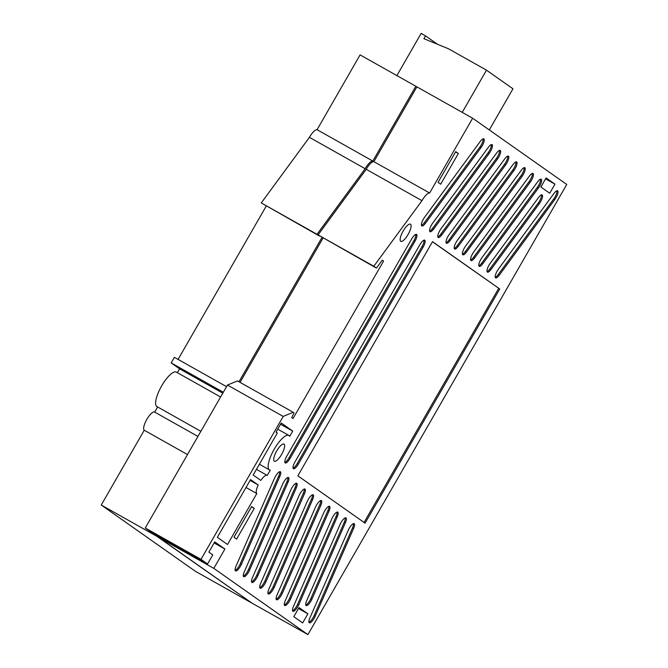 <?xml version="1.0" encoding="UTF-8"?>
<svg xmlns="http://www.w3.org/2000/svg" width="668" height="668" viewBox="0 0 668 668"><rect width="100%" height="100%" fill="white"/><g stroke="black" fill="none" stroke-linecap="round" stroke-linejoin="round"><path stroke-width="1" d="M319.705 236.038L317.008 234.293L365.162 168.703A10.579 3.215 -60.6 0 1 372.819 161.055L415.83 86.255L416.832 86.965M238.985 381.77L321.976 237.457M251.168 602.528L156.98 536.396L157.364 535.728M319.63 236.138L261.263 202.93L309.426 137.341A10.579 3.215 -60.6 0 1 317.075 129.692L360.085 54.893L415.83 86.255M251.101 602.636L195.365 571.274L101.244 505.033L144.255 430.234A10.463 3.181 -60.6 0 1 146.776 419.471A10.463 3.181 -60.6 0 1 154.6 412.047A10.463 3.181 -60.6 0 1 154.684 412.098L157.631 406.971M200.868 431.303L156.922 406.578A19.781 6.02 -60.6 0 1 161.38 386.388A19.781 6.02 -60.6 0 1 176.319 372.093L220.59 397.001M177.354 372.677L179.567 368.819L171.192 362.924L174.406 357.33L226.536 386.663M178.08 359.401L266.231 206.095M261.263 202.93L317.008 234.293M309.426 137.341L365.162 168.703M317.075 129.692L372.819 161.055M101.244 505.033L156.98 536.396M144.255 430.234L187.491 454.566M179.567 368.819L222.803 393.151M171.192 362.924L223.321 392.258M307.915 634.6L213.793 568.359L224.907 549.029L214.737 541.882L208.859 552.11L212.791 554.883L207.564 563.976L201.001 559.358L283.199 416.414L293.227 412.29L294.07 412.882L291.724 417.617L293.035 418.544L383.566 261.104L382.246 260.186L376.443 268.102L373.813 266.256L421.976 200.667A10.579 3.215 -60.6 0 1 429.624 193.019L472.635 118.219L566.756 184.46L307.915 634.6L252.17 603.237L158.057 536.997L158.433 536.329M207.564 563.976L151.82 532.613L145.265 527.996L227.462 385.052L237.491 380.927L293.227 412.29M240.054 382.372L323.045 238.059M376.443 268.102L318.077 234.894L366.231 169.305A10.579 3.215 -60.6 0 1 373.888 161.656L416.899 86.857L472.635 118.219M491.063 269.404A6.563 1.996 -60.6 0 1 487.423 272.093A6.563 1.996 -60.6 0 1 490.212 263.351L538.5 197.586A6.563 1.996 -60.6 0 1 542.14 194.897A6.563 1.996 -60.6 0 1 539.343 203.64L491.063 269.404L489.986 268.803A6.563 1.996 -60.6 0 1 487.039 271.509M274.473 478.305A6.563 1.996 -60.6 0 1 280.351 471.733A6.563 1.996 -60.6 0 1 279.792 476.585L241.399 564.318A6.563 1.996 -60.6 0 1 235.52 570.889A6.563 1.996 -60.6 0 1 236.08 566.03L274.473 478.305M290.872 489.844A6.563 1.996 -60.6 0 1 296.751 483.273A6.563 1.996 -60.6 0 1 296.191 488.133L257.79 575.858A6.563 1.996 -60.6 0 1 251.919 582.429A6.563 1.996 -60.6 0 1 252.479 577.578L290.872 489.844M307.272 501.384A6.563 1.996 -60.6 0 1 313.142 494.813A6.563 1.996 -60.6 0 1 312.582 499.672L274.189 587.397A6.563 1.996 -60.6 0 1 268.319 593.969A6.563 1.996 -60.6 0 1 268.87 589.118L307.272 501.384M323.663 512.932A6.563 1.996 -60.6 0 1 329.541 506.352A6.563 1.996 -60.6 0 1 328.982 511.212L290.588 598.937A6.563 1.996 -60.6 0 1 284.71 605.509A6.563 1.996 -60.6 0 1 285.269 600.657L323.663 512.932M340.062 524.472A6.563 1.996 -60.6 0 1 345.94 517.892A6.563 1.996 -60.6 0 1 345.381 522.752L312.006 599.004A6.563 1.996 -60.6 0 1 306.128 605.584A6.563 1.996 -60.6 0 1 306.687 600.724L340.062 524.472M290.096 458.39A6.563 1.996 -60.6 0 1 285.244 462.957A6.563 1.996 -60.6 0 1 286.822 456.085L411.663 238.969A6.563 1.996 -60.6 0 1 416.523 234.41A6.563 1.996 -60.6 0 1 414.945 241.282L290.096 458.39L289.027 457.789A6.563 1.996 -60.6 0 1 284.86 462.373M425.474 223.246A6.563 1.996 -60.6 0 1 421.834 225.934A6.563 1.996 -60.6 0 1 424.631 217.184L480.175 141.532A6.563 1.996 -60.6 0 1 483.816 138.844A6.563 1.996 -60.6 0 1 481.027 147.586L425.474 223.246L424.397 222.636A6.563 1.996 -60.6 0 1 421.458 225.35M441.874 234.785A6.563 1.996 -60.6 0 1 438.233 237.474A6.563 1.996 -60.6 0 1 441.022 228.723L496.575 153.072A6.563 1.996 -60.6 0 1 500.215 150.383A6.563 1.996 -60.6 0 1 497.418 159.134L441.874 234.785L440.796 234.176A6.563 1.996 -60.6 0 1 437.849 236.889M458.265 246.325A6.563 1.996 -60.6 0 1 454.624 249.014A6.563 1.996 -60.6 0 1 457.421 240.263L512.974 164.612A6.563 1.996 -60.6 0 1 516.615 161.923A6.563 1.996 -60.6 0 1 513.817 170.674L458.265 246.325L457.196 245.724A6.563 1.996 -60.6 0 1 454.248 248.429M474.664 257.865A6.563 1.996 -60.6 0 1 471.024 260.553A6.563 1.996 -60.6 0 1 473.821 251.803L529.365 176.152A6.563 1.996 -60.6 0 1 533.006 173.463A6.563 1.996 -60.6 0 1 530.217 182.214L474.664 257.865L473.595 257.264A6.563 1.996 -60.6 0 1 470.648 259.969M455.71 151.653L458.34 153.498L440.688 184.193L438.066 182.347L455.71 151.653M270.273 470.138L267.233 475.424A10.454 3.181 119.4 0 0 267.142 475.365A10.454 3.181 119.4 0 0 260.804 480.409L253.172 475.04L277.329 433.039L276.018 432.112L281.245 423.019L292.734 431.11L289.72 436.354A19.781 6.02 119.4 0 0 288.877 435.419A19.781 6.02 119.4 0 0 273.93 449.706A19.781 6.02 119.4 0 0 269.471 469.896A19.781 6.02 119.4 0 0 270.273 470.138M217.359 537.331L250.558 479.582L258.199 484.968A10.897 3.315 119.4 0 0 256.804 493.56L227.521 544.487L217.359 537.331M276.711 450.925A9.836 2.998 -60.6 0 1 284 444.086A9.836 2.998 -60.6 0 1 281.779 454.123A9.836 2.998 -60.6 0 1 274.348 461.229A9.836 2.998 -60.6 0 1 276.711 450.925M251.644 506.536L254.266 508.381L236.622 539.076L234 537.231L251.644 506.536M403.163 231.028A9.836 2.998 -60.6 0 1 410.444 224.189A9.836 2.998 -60.6 0 1 408.231 234.234A9.836 2.998 -60.6 0 1 400.792 241.34A9.836 2.998 -60.6 0 1 403.163 231.028M307.881 613.825L302.654 622.918L293.803 616.681L299.03 607.588L307.881 613.825L298.487 608.531M540.88 187.007L546.107 177.913L554.958 184.143L549.731 193.236L540.88 187.007M365.087 523.153L297.861 475.833L432.513 241.674L499.739 288.985L365.087 523.153M466.464 252.095A6.563 1.996 -60.6 0 1 462.824 254.784A6.563 1.996 -60.6 0 1 465.621 246.033L521.174 170.382A6.563 1.996 -60.6 0 1 524.806 167.693A6.563 1.996 -60.6 0 1 522.017 176.444L466.464 252.095L465.396 251.494A6.563 1.996 -60.6 0 1 462.448 254.199M450.065 240.555A6.563 1.996 -60.6 0 1 446.433 243.244A6.563 1.996 -60.6 0 1 449.222 234.493L504.774 158.842A6.563 1.996 -60.6 0 1 508.415 156.153A6.563 1.996 -60.6 0 1 505.618 164.904L450.065 240.555L448.996 239.954A6.563 1.996 -60.6 0 1 446.049 242.659M433.674 229.015A6.563 1.996 -60.6 0 1 430.033 231.704A6.563 1.996 -60.6 0 1 432.822 222.953L488.375 147.302A6.563 1.996 -60.6 0 1 492.015 144.614A6.563 1.996 -60.6 0 1 489.218 153.364L433.674 229.015L432.597 228.406A6.563 1.996 -60.6 0 1 429.649 231.12M298.295 464.16A6.563 1.996 -60.6 0 1 293.444 468.727A6.563 1.996 -60.6 0 1 295.014 461.855L419.863 244.739A6.563 1.996 -60.6 0 1 424.723 240.179A6.563 1.996 -60.6 0 1 423.145 247.051L298.295 464.16L297.227 463.559A6.563 1.996 -60.6 0 1 293.06 468.143M348.262 530.242A6.563 1.996 -60.6 0 1 354.132 523.662A6.563 1.996 -60.6 0 1 353.581 528.522L315.179 616.247A6.563 1.996 -60.6 0 1 309.309 622.818A6.563 1.996 -60.6 0 1 309.868 617.967L348.262 530.242M331.862 518.702A6.563 1.996 -60.6 0 1 337.741 512.122A6.563 1.996 -60.6 0 1 337.181 516.982L298.788 604.707A6.563 1.996 -60.6 0 1 292.91 611.278A6.563 1.996 -60.6 0 1 293.469 606.427L331.862 518.702M315.471 507.162A6.563 1.996 -60.6 0 1 321.341 500.582A6.563 1.996 -60.6 0 1 320.782 505.442L282.389 593.167A6.563 1.996 -60.6 0 1 276.51 599.739A6.563 1.996 -60.6 0 1 277.07 594.887L315.471 507.162M299.072 495.614A6.563 1.996 -60.6 0 1 304.942 489.043A6.563 1.996 -60.6 0 1 304.391 493.902L265.989 581.628A6.563 1.996 -60.6 0 1 260.119 588.199A6.563 1.996 -60.6 0 1 260.679 583.348L299.072 495.614M282.673 484.075A6.563 1.996 -60.6 0 1 288.551 477.503A6.563 1.996 -60.6 0 1 287.991 482.363L249.598 570.088A6.563 1.996 -60.6 0 1 243.72 576.659A6.563 1.996 -60.6 0 1 244.279 571.808L282.673 484.075M499.255 275.174A6.563 1.996 -60.6 0 1 495.623 277.863A6.563 1.996 -60.6 0 1 498.411 269.12L553.964 193.461A6.563 1.996 -60.6 0 1 557.605 190.781A6.563 1.996 -60.6 0 1 554.807 199.523L499.255 275.174L498.186 274.573A6.563 1.996 -60.6 0 1 495.238 277.278M482.864 263.635A6.563 1.996 -60.6 0 1 479.223 266.323A6.563 1.996 -60.6 0 1 482.012 257.581L537.565 181.921A6.563 1.996 -60.6 0 1 541.205 179.233A6.563 1.996 -60.6 0 1 538.416 187.984L482.864 263.635L481.787 263.033A6.563 1.996 -60.6 0 1 478.839 265.739M383.566 261.104L382.154 260.311M283.199 416.414L227.462 385.052M201.001 559.358L145.265 527.996M224.907 549.029L214.119 542.959M213.793 568.359L158.057 536.997M429.624 193.019L373.888 161.656M421.976 200.667L366.231 169.305M373.813 266.256L318.077 234.894M458.34 153.498L455.551 151.937M292.734 431.11L280.543 424.247M258.199 484.968L250.091 480.401M256.804 493.56L246.016 487.49M254.266 508.381L251.485 506.82M554.958 184.143L545.564 178.857M432.455 241.774L499.739 288.985M498.67 288.384L364.077 522.443M532.312 173.446A6.563 1.996 -60.6 0 1 529.139 181.604L473.595 257.264M524.113 167.676A6.563 1.996 -60.6 0 1 520.94 175.834L465.396 251.494M515.921 161.906A6.563 1.996 -60.6 0 1 512.748 170.064L457.196 245.724M507.722 156.137A6.563 1.996 -60.6 0 1 504.549 164.295L448.996 239.954M499.522 150.358A6.563 1.996 -60.6 0 1 496.349 158.525L440.796 234.176M491.322 144.589A6.563 1.996 -60.6 0 1 488.149 152.755L432.597 228.406M483.123 138.819A6.563 1.996 -60.6 0 1 479.95 146.985L424.397 222.636M424.03 240.154A6.563 1.996 -60.6 0 1 422.067 246.45L297.227 463.559M415.83 234.384A6.563 1.996 -60.6 0 1 413.876 240.68L289.027 457.789M353.447 523.637A6.563 1.996 -60.6 0 1 352.504 527.92L314.11 615.645A6.563 1.996 -60.6 0 1 308.925 622.242M345.247 517.867A6.563 1.996 -60.6 0 1 344.304 522.151L310.929 598.403A6.563 1.996 -60.6 0 1 305.752 604.999M337.048 512.097A6.563 1.996 -60.6 0 1 336.113 516.372L297.711 604.106A6.563 1.996 -60.6 0 1 292.534 610.702M328.848 506.327A6.563 1.996 -60.6 0 1 327.913 510.602L289.511 598.336A6.563 1.996 -60.6 0 1 284.334 604.932M320.648 500.557A6.563 1.996 -60.6 0 1 319.713 504.833L281.32 592.566A6.563 1.996 -60.6 0 1 276.135 599.163M312.449 494.788A6.563 1.996 -60.6 0 1 311.513 499.063L273.12 586.796A6.563 1.996 -60.6 0 1 267.935 593.393M304.249 489.018A6.563 1.996 -60.6 0 1 303.314 493.293L264.92 581.018A6.563 1.996 -60.6 0 1 259.735 587.623M296.058 483.248A6.563 1.996 -60.6 0 1 295.114 487.523L256.721 575.248A6.563 1.996 -60.6 0 1 251.535 581.853M287.858 477.478A6.563 1.996 -60.6 0 1 286.923 481.753L248.521 569.478A6.563 1.996 -60.6 0 1 243.344 576.083M279.658 471.708A6.563 1.996 -60.6 0 1 278.723 475.983L240.321 563.708A6.563 1.996 -60.6 0 1 235.144 570.313M556.912 190.756A6.563 1.996 -60.6 0 1 553.739 198.922L498.186 274.573M541.447 194.872A6.563 1.996 -60.6 0 1 538.274 203.039L489.986 268.803M540.512 179.216A6.563 1.996 -60.6 0 1 537.339 187.374L481.787 263.033M396.884 75.601L421.149 33.4L425.541 35.872L423.904 38.702L448.378 48.722L486.496 70.165L512.966 88.794L489.302 129.943M486.496 70.165L462.231 112.366M425.541 35.872L437.431 44.238M529.139 181.604L530.217 182.214M520.94 175.834L522.017 176.444M512.748 170.064L513.817 170.674M504.549 164.295L505.618 164.904M496.349 158.525L497.418 159.134M488.149 152.755L489.218 153.364M479.95 146.985L481.027 147.586M422.067 246.45L423.145 247.051M413.876 240.68L414.945 241.282M352.504 527.92L353.581 528.522M314.11 615.645L315.179 616.247M344.304 522.151L345.381 522.752M310.929 598.403L312.006 599.004M336.113 516.372L337.181 516.982M297.711 604.106L298.788 604.707M327.913 510.602L328.982 511.212M289.511 598.336L290.588 598.937M319.713 504.833L320.782 505.442M281.32 592.566L282.389 593.167M311.513 499.063L312.582 499.672M273.12 586.796L274.189 587.397M303.314 493.293L304.391 493.902M264.92 581.018L265.989 581.628M295.114 487.523L296.191 488.133M256.721 575.248L257.79 575.858M286.923 481.753L287.991 482.363M248.521 569.478L249.598 570.088M278.723 475.983L279.792 476.585M240.321 563.708L241.399 564.318M553.739 198.922L554.807 199.523M538.274 203.039L539.343 203.64M537.339 187.374L538.416 187.984M154.6 412.047L197.92 436.421M267.142 475.365L256.445 469.345M288.877 435.419L277.721 429.148M269.471 469.896L259.393 464.227"/></g></svg>
